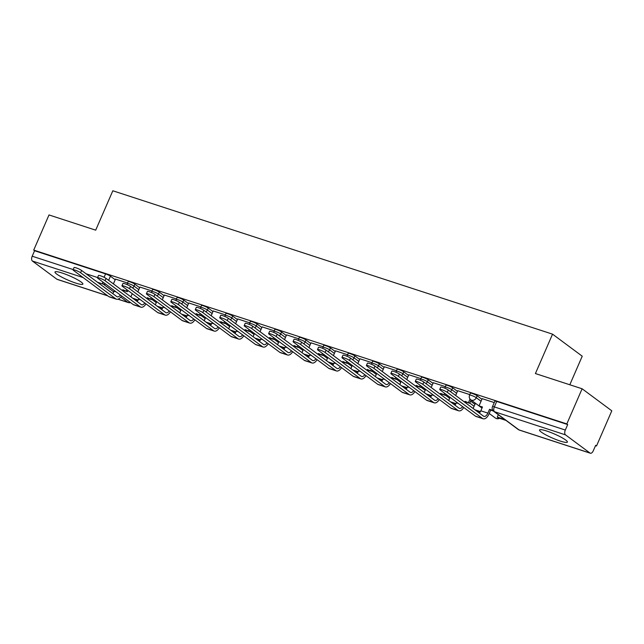 <?xml version="1.0" encoding="UTF-8"?>
<svg xmlns="http://www.w3.org/2000/svg" width="644" height="644" viewBox="0 0 644 644"><rect width="100%" height="100%" fill="white"/><g stroke="black" fill="none" stroke-linecap="round" stroke-linejoin="round"><path stroke-width="0.97" d="M139.651 287.707L134.878 284.165A3.896 0.58 -156.5 0 0 130.016 281.855A3.896 0.58 -156.5 0 0 128.172 281.589L127.327 283.529A3.896 0.58 23.5 0 1 129.17 283.803A3.896 0.58 23.5 0 1 134.032 286.105L138.806 289.647M164.091 295.677L159.326 292.135A3.896 0.58 -156.5 0 0 154.463 289.832A3.896 0.58 -156.5 0 0 152.62 289.558L151.775 291.507A3.896 0.58 23.5 0 1 153.618 291.772A3.896 0.58 23.5 0 1 158.48 294.083L163.246 297.617M188.539 303.646L183.773 300.104A3.896 0.58 -156.5 0 0 178.903 297.802A3.896 0.58 -156.5 0 0 177.068 297.528L176.223 299.476A3.896 0.58 23.5 0 1 178.058 299.742A3.896 0.58 23.5 0 1 182.928 302.052L187.694 305.594M212.987 311.616L208.221 308.082A3.896 0.58 -156.5 0 0 203.351 305.771A3.896 0.58 -156.5 0 0 201.508 305.506L200.662 307.446A3.896 0.58 23.5 0 1 202.506 307.711A3.896 0.58 23.5 0 1 207.376 310.022L212.142 313.564M237.435 319.593L232.661 316.051A3.896 0.58 -156.5 0 0 227.799 313.741A3.896 0.58 -156.5 0 0 225.955 313.475L225.11 315.415A3.896 0.58 23.5 0 1 226.954 315.689A3.896 0.58 23.5 0 1 231.816 317.991L236.589 321.533M261.875 327.563L257.109 324.021A3.896 0.58 -156.5 0 0 252.247 321.71A3.896 0.58 -156.5 0 0 250.403 321.445L249.558 323.393A3.896 0.58 23.5 0 1 251.402 323.658A3.896 0.58 23.5 0 1 256.264 325.961L261.037 329.503M286.322 335.532L281.557 331.99A3.896 0.58 -156.5 0 0 276.687 329.688A3.896 0.58 -156.5 0 0 274.851 329.414L274.006 331.362A3.896 0.58 23.5 0 1 275.849 331.628A3.896 0.58 23.5 0 1 280.712 333.938L285.477 337.48M310.77 343.502L306.005 339.968A3.896 0.58 -156.5 0 0 301.134 337.657A3.896 0.58 -156.5 0 0 299.291 337.392L298.446 339.332A3.896 0.58 23.5 0 1 300.289 339.597A3.896 0.58 23.5 0 1 305.159 341.908L309.925 345.45M335.218 351.479L330.444 347.937A3.896 0.58 -156.5 0 0 325.582 345.627A3.896 0.58 -156.5 0 0 323.739 345.361L322.894 347.301A3.896 0.58 23.5 0 1 324.737 347.575A3.896 0.58 23.5 0 1 329.599 349.877L334.373 353.419M359.666 359.449L354.892 355.907A3.896 0.58 -156.5 0 0 350.03 353.596A3.896 0.58 -156.5 0 0 348.187 353.331L347.341 355.271A3.896 0.58 23.5 0 1 349.185 355.544A3.896 0.58 23.5 0 1 354.047 357.847L358.821 361.389M384.106 367.418L379.34 363.876A3.896 0.58 -156.5 0 0 374.478 361.574A3.896 0.58 -156.5 0 0 372.635 361.3L371.789 363.248A3.896 0.58 23.5 0 1 373.633 363.514A3.896 0.58 23.5 0 1 378.495 365.824L383.261 369.358M408.554 375.388L403.788 371.846A3.896 0.58 -156.5 0 0 398.918 369.543A3.896 0.58 -156.5 0 0 397.082 369.27L396.237 371.218A3.896 0.58 23.5 0 1 398.073 371.483A3.896 0.58 23.5 0 1 402.943 373.794L407.708 377.336M433.001 383.357L428.228 379.823A3.896 0.58 -156.5 0 0 423.366 377.513A3.896 0.58 -156.5 0 0 421.522 377.247L420.677 379.187A3.896 0.58 23.5 0 1 422.52 379.453A3.896 0.58 23.5 0 1 427.383 381.763L432.156 385.305M457.449 391.335L452.676 387.793A3.896 0.58 -156.5 0 0 447.813 385.482A3.896 0.58 -156.5 0 0 445.97 385.217L445.125 387.157A3.896 0.58 23.5 0 1 446.968 387.43A3.896 0.58 23.5 0 1 451.83 389.733L456.604 393.275M481.889 399.304L477.124 395.762A3.896 0.58 -156.5 0 0 472.261 393.452A3.896 0.58 -156.5 0 0 470.418 393.186L469.573 395.134A3.896 0.58 23.5 0 1 471.416 395.4A3.896 0.58 23.5 0 1 476.278 397.702L481.044 401.244M560.216 441.051A15.198 2.262 -156.5 0 0 567.396 442.098A15.198 2.262 -156.5 0 0 560.948 437.131A15.198 2.262 -156.5 0 0 546.716 431.029A15.198 2.262 -156.5 0 0 539.527 429.983A15.198 2.262 -156.5 0 0 545.983 434.95A15.198 2.262 -156.5 0 0 560.216 441.051M75.686 283.062A15.198 2.262 -156.5 0 0 82.867 284.109A15.198 2.262 -156.5 0 0 76.411 279.134A15.198 2.262 -156.5 0 0 62.178 273.032A15.198 2.262 -156.5 0 0 54.998 271.985A15.198 2.262 -156.5 0 0 61.454 276.96A15.198 2.262 -156.5 0 0 75.686 283.062M595.515 445.648L596.513 445.97L595.652 445.334L593.269 450.808A3.896 2.077 108.1 0 1 590.331 453.223A3.896 2.077 108.1 0 1 590.001 453.054L565.504 434.869L494.52 411.725L519.016 429.91L590.001 453.054M569.811 384.766L582.232 356.196L552.544 334.156L535.414 373.552L582.112 388.775L566.825 423.929L33.713 250.097L49 214.943L95.698 230.166L112.829 190.777L552.544 334.156M582.112 388.775L611.8 410.816L596.513 445.97M107.822 295.894L57.219 279.391A3.896 2.077 -71.9 0 1 56.889 279.222L32.393 261.037A3.896 2.077 -71.9 0 1 32.2 256.215L34.583 250.741L105.568 273.885A3.896 0.58 23.5 0 1 110.43 276.196L115.204 279.738M34.583 250.741L33.713 250.097M567.694 424.573L496.701 401.429A3.896 0.58 -156.5 0 0 494.866 401.156L492.483 406.638A3.896 0.58 23.5 0 1 494.326 406.903L565.311 430.047L567.694 424.573L566.825 423.929M565.311 430.047A3.896 2.077 108.1 0 0 565.504 434.869M494.246 402.572L482.171 398.66M469.798 394.603L457.723 390.691M476.415 403.965L475.208 403.675M445.358 386.625L433.275 382.721M420.91 378.656L408.835 374.752M396.463 370.686L384.323 366.726L382.303 371.564M372.015 362.717L359.875 358.756L357.863 363.594M347.575 354.747L335.492 350.835M323.127 346.77L310.98 342.809L308.967 347.647M298.679 338.8L286.532 334.84L284.519 339.678M274.231 330.831L262.092 326.87L260.079 331.708M249.792 322.861L237.644 318.901L235.632 323.739M225.344 314.884L213.196 310.931L211.184 315.761M200.896 306.914L188.748 302.954L186.736 307.792M176.448 298.945L164.373 295.033M152 290.975L139.925 287.063M470.611 401.107L474.934 404.311M127.56 283.006L115.485 279.094M439.739 389.411L440.738 387.116A4.379 0.652 23.5 0 1 443.877 387.801A4.379 0.652 23.5 0 1 448.288 390.014L447.282 392.309A4.379 0.652 -156.5 0 0 442.879 390.095A4.379 0.652 -156.5 0 0 439.739 389.411A4.379 0.652 -156.5 0 0 440.23 390.014L475.417 416.137A7.792 4.154 108.1 0 0 476.077 416.475L483.129 418.777A7.792 4.154 108.1 0 0 489.005 413.939L490.656 410.139L493.393 411.033M482.179 398.636L479.031 405.881L482.3 407.419M479.031 405.881L482.477 407.008L480.827 410.8A5.257 2.801 -71.9 0 1 479.361 413.086M490.656 410.139L489.529 409.302L487.878 413.102A5.257 2.801 -71.9 0 1 483.91 416.37A5.257 2.801 -71.9 0 1 483.467 416.137L448.288 390.014M489.529 409.302L492.837 410.381M498.319 414.72L497.281 417.095L498.408 417.932L505.951 420.387M497.281 417.095L504.824 419.558M447.282 392.309L482.469 418.431A7.792 4.154 108.1 0 0 483.129 418.777M415.291 381.441L416.29 379.147A4.379 0.652 23.5 0 1 419.437 379.831A4.379 0.652 23.5 0 1 423.841 382.045L422.842 384.339A4.379 0.652 -156.5 0 0 418.439 382.125A4.379 0.652 -156.5 0 0 415.291 381.441A4.379 0.652 -156.5 0 0 415.791 382.037L450.969 408.159A7.792 4.154 108.1 0 0 451.629 408.505L458.681 410.808A7.792 4.154 108.1 0 0 463.777 407.491M457.739 390.667L455.646 395.48M456.652 402.202L456.379 402.83A5.257 2.801 -71.9 0 1 454.914 405.116M465.829 403.039L466.208 402.17L465.089 401.333L464.702 402.202M465.089 401.333L469.661 403.289L471.086 400.005M470.023 399.022L468.534 402.46M476.077 410.647L480.199 411.991M474.95 409.809L480.432 411.597M475.248 403.587L473.131 408.457M466.208 402.17L469.661 403.289M462.609 406.622A5.257 2.801 -71.9 0 1 459.47 408.393A5.257 2.801 -71.9 0 1 459.027 408.167L423.841 382.045M422.842 384.339L458.021 410.461A7.792 4.154 108.1 0 0 458.681 410.808M390.852 373.472L391.85 371.177A4.379 0.652 23.5 0 1 394.989 371.854A4.379 0.652 23.5 0 1 399.393 374.075L398.394 376.37A4.379 0.652 -156.5 0 0 393.991 374.156A4.379 0.652 -156.5 0 0 390.852 373.472A4.379 0.652 -156.5 0 0 391.343 374.067L426.529 400.19A7.792 4.154 108.1 0 0 427.181 400.536L434.233 402.83A7.792 4.154 108.1 0 0 439.329 399.522M433.291 382.697L431.198 387.503M432.213 394.233L431.939 394.861A5.257 2.801 -71.9 0 1 430.466 397.139M441.382 395.07L441.768 394.2L440.641 393.363L440.263 394.233M440.641 393.363L445.213 395.319L445.745 394.104M444.618 393.267L444.086 394.482M451.629 402.677L455.759 404.021M450.502 401.84L455.992 403.627M450.067 397.308L448.683 400.488M441.768 394.2L445.213 395.319M438.161 398.652A5.257 2.801 -71.9 0 1 435.022 400.423A5.257 2.801 -71.9 0 1 434.579 400.198L399.393 374.075M398.394 376.37L433.581 402.492A7.792 4.154 108.1 0 0 434.233 402.83M366.404 365.502L367.402 363.2A4.379 0.652 23.5 0 1 370.542 363.884A4.379 0.652 23.5 0 1 374.945 366.098L373.947 368.4A4.379 0.652 -156.5 0 0 369.543 366.178A4.379 0.652 -156.5 0 0 366.404 365.502A4.379 0.652 -156.5 0 0 366.895 366.098L402.081 392.22A7.792 4.154 108.1 0 0 402.742 392.558L409.793 394.861A7.792 4.154 108.1 0 0 414.889 391.552M408.843 374.728L406.75 379.533M407.765 386.263L407.491 386.891A5.257 2.801 -71.9 0 1 406.018 389.169M416.942 387.1L417.32 386.223L416.193 385.394L415.815 386.263M416.193 385.394L420.765 387.35L421.297 386.126M420.17 385.297L419.638 386.513M427.181 394.708L431.311 396.052M426.062 393.87L431.544 395.658M425.62 389.338L424.235 392.518M417.32 386.223L420.765 387.35M413.714 390.683A5.257 2.801 -71.9 0 1 410.574 392.454A5.257 2.801 -71.9 0 1 410.131 392.22L374.945 366.098M373.947 368.4L409.133 394.522A7.792 4.154 108.1 0 0 409.793 394.861M341.956 357.525L342.954 355.23A4.379 0.652 23.5 0 1 346.094 355.915A4.379 0.652 23.5 0 1 350.497 358.128L349.499 360.423A4.379 0.652 -156.5 0 0 345.095 358.209A4.379 0.652 -156.5 0 0 341.956 357.525A4.379 0.652 -156.5 0 0 342.447 358.128L377.634 384.251A7.792 4.154 108.1 0 0 378.294 384.589L385.345 386.891A7.792 4.154 108.1 0 0 390.441 383.574M383.317 378.286L383.043 378.913A5.257 2.801 -71.9 0 1 381.57 381.2M392.494 379.131L392.872 378.253L391.745 377.416L391.367 378.294M391.745 377.416L396.318 379.38L396.849 378.157M395.722 377.32L395.199 378.543M402.742 386.73L406.863 388.082M401.615 385.901L407.097 387.688M401.172 381.369L399.787 384.548M392.872 378.253L396.318 379.38M389.274 382.705A5.257 2.801 -71.9 0 1 386.126 384.484A5.257 2.801 -71.9 0 1 385.684 384.251L350.497 358.128M349.499 360.423L384.685 386.545A7.792 4.154 108.1 0 0 385.345 386.891M317.508 349.555L318.506 347.261A4.379 0.652 23.5 0 1 321.646 347.945A4.379 0.652 23.5 0 1 326.057 350.159L325.059 352.453A4.379 0.652 -156.5 0 0 320.648 350.239A4.379 0.652 -156.5 0 0 317.508 349.555A4.379 0.652 -156.5 0 0 318.007 350.151L353.186 376.281A7.792 4.154 108.1 0 0 353.846 376.619L360.898 378.922A7.792 4.154 108.1 0 0 365.993 375.605M358.869 370.316L358.595 370.944A5.257 2.801 -71.9 0 1 357.13 373.23M368.046 371.153L368.424 370.284L367.305 369.447L366.919 370.324M367.305 369.447L371.878 371.411L372.401 370.187M371.282 369.35L370.751 370.574M378.294 378.761L382.415 380.105M377.167 377.923L382.649 379.719M376.724 373.391L375.347 376.571M368.424 370.284L371.878 371.411M364.826 374.736A5.257 2.801 -71.9 0 1 361.687 376.515A5.257 2.801 -71.9 0 1 361.236 376.281L326.057 350.159M325.059 352.453L360.238 378.575A7.792 4.154 108.1 0 0 360.898 378.922M293.068 341.586L294.067 339.291A4.379 0.652 23.5 0 1 297.206 339.976A4.379 0.652 23.5 0 1 301.609 342.189L300.611 344.484A4.379 0.652 -156.5 0 0 296.208 342.27A4.379 0.652 -156.5 0 0 293.068 341.586A4.379 0.652 -156.5 0 0 293.559 342.181L328.746 368.304A7.792 4.154 108.1 0 0 329.398 368.65L336.45 370.944A7.792 4.154 108.1 0 0 341.545 367.635M335.508 350.811L333.415 355.625M334.429 362.347L334.156 362.974A5.257 2.801 -71.9 0 1 332.682 365.253M343.598 363.184L343.985 362.314L342.858 361.477L342.479 362.347M342.858 361.477L347.43 363.433L347.961 362.218M346.834 361.381L346.303 362.604M353.846 370.791L357.975 372.135M352.719 369.954L358.209 371.741M352.276 365.422L350.899 368.601M343.985 362.314L347.43 363.433M340.378 366.766A5.257 2.801 -71.9 0 1 337.239 368.537A5.257 2.801 -71.9 0 1 336.796 368.312L301.609 342.189M300.611 344.484L335.798 370.606A7.792 4.154 108.1 0 0 336.45 370.944M268.62 333.616L269.619 331.314A4.379 0.652 23.5 0 1 272.758 331.998A4.379 0.652 23.5 0 1 277.162 334.212L276.163 336.514A4.379 0.652 -156.5 0 0 271.76 334.3A4.379 0.652 -156.5 0 0 268.62 333.616A4.379 0.652 -156.5 0 0 269.112 334.212L304.298 360.334A7.792 4.154 108.1 0 0 304.95 360.68L312.002 362.974A7.792 4.154 108.1 0 0 317.106 359.666M309.981 354.377L309.708 355.005A5.257 2.801 -71.9 0 1 308.235 357.283M319.158 355.214L319.537 354.337L318.41 353.508L318.031 354.377M318.41 353.508L322.982 355.464L323.513 354.248M322.386 353.411L321.855 354.627M329.398 362.822L333.528 364.166M328.271 361.984L333.761 363.771M327.836 357.452L326.452 360.632M319.537 354.337L322.982 355.464M315.93 358.797A5.257 2.801 -71.9 0 1 312.791 360.568A5.257 2.801 -71.9 0 1 312.348 360.334L277.162 334.212M276.163 336.514L311.35 362.636A7.792 4.154 108.1 0 0 312.002 362.974M244.173 325.647L245.171 323.344A4.379 0.652 23.5 0 1 248.31 324.029A4.379 0.652 23.5 0 1 252.714 326.242L251.715 328.537A4.379 0.652 -156.5 0 0 247.312 326.323A4.379 0.652 -156.5 0 0 244.173 325.647A4.379 0.652 -156.5 0 0 244.664 326.242L279.85 352.365A7.792 4.154 108.1 0 0 280.51 352.703L287.562 355.005A7.792 4.154 108.1 0 0 292.658 351.696M285.534 346.408L285.26 347.036A5.257 2.801 -71.9 0 1 283.787 349.314M294.711 347.245L295.089 346.367L293.962 345.53L293.584 346.408M293.962 345.53L298.534 347.494L299.066 346.271M297.939 345.442L297.415 346.657M304.95 354.852L309.08 356.196M303.831 354.015L309.313 355.802M303.388 349.483L302.004 352.662M295.089 346.367L298.534 347.494M291.491 350.827A5.257 2.801 -71.9 0 1 288.343 352.598A5.257 2.801 -71.9 0 1 287.9 352.365L252.714 326.242M251.715 328.537L286.902 354.667A7.792 4.154 108.1 0 0 287.562 355.005M219.725 317.669L220.723 315.375A4.379 0.652 23.5 0 1 223.862 316.059A4.379 0.652 23.5 0 1 228.274 318.273L227.276 320.567A4.379 0.652 -156.5 0 0 222.864 318.353A4.379 0.652 -156.5 0 0 219.725 317.669A4.379 0.652 -156.5 0 0 220.224 318.273L255.402 344.395A7.792 4.154 108.1 0 0 256.062 344.733L263.114 347.036A7.792 4.154 108.1 0 0 268.21 343.719M261.086 338.43L260.812 339.058A5.257 2.801 -71.9 0 1 259.347 341.344M270.263 339.267L270.641 338.398L269.514 337.561L269.136 338.438M269.514 337.561L274.094 339.525L274.618 338.301M273.499 337.464L272.967 338.688M280.51 346.875L284.632 348.219M279.383 346.045L284.865 347.832M278.941 341.513L277.556 344.685M270.641 338.398L274.094 339.525M267.043 342.849A5.257 2.801 -71.9 0 1 263.895 344.629A5.257 2.801 -71.9 0 1 263.452 344.395L228.274 318.273M227.276 320.567L262.454 346.689A7.792 4.154 108.1 0 0 263.114 347.036M195.277 309.7L196.283 307.405A4.379 0.652 23.5 0 1 199.423 308.09A4.379 0.652 23.5 0 1 203.826 310.303L202.828 312.598A4.379 0.652 -156.5 0 0 198.424 310.384A4.379 0.652 -156.5 0 0 195.277 309.7A4.379 0.652 -156.5 0 0 195.776 310.295L230.963 336.418A7.792 4.154 108.1 0 0 231.615 336.764L238.666 339.066A7.792 4.154 108.1 0 0 243.762 335.749M236.646 330.461L236.372 331.088A5.257 2.801 -71.9 0 1 234.899 333.375M245.815 331.298L246.193 330.428L245.074 329.591L244.696 330.461M245.074 329.591L249.647 331.547L250.178 330.332M249.051 329.495L248.52 330.718M256.062 338.905L260.192 340.249M254.935 338.068L260.418 339.855M254.493 333.536L253.116 336.715M246.193 330.428L249.647 331.547M242.595 334.88A5.257 2.801 -71.9 0 1 239.455 336.651A5.257 2.801 -71.9 0 1 239.013 336.426L203.826 310.303M202.828 312.598L238.014 338.72A7.792 4.154 108.1 0 0 238.666 339.066M170.837 301.73L171.835 299.436A4.379 0.652 23.5 0 1 174.975 300.112A4.379 0.652 23.5 0 1 179.378 302.334L178.38 304.628A4.379 0.652 -156.5 0 0 173.977 302.414A4.379 0.652 -156.5 0 0 170.837 301.73A4.379 0.652 -156.5 0 0 171.328 302.326L206.515 328.448A7.792 4.154 108.1 0 0 207.167 328.794L214.219 331.088A7.792 4.154 108.1 0 0 219.322 327.78M212.198 322.491L211.924 323.119A5.257 2.801 -71.9 0 1 210.451 325.397M221.375 323.328L221.753 322.459L220.626 321.622L220.248 322.491M220.626 321.622L225.199 323.578L225.73 322.362M224.603 321.525L224.072 322.741M231.615 330.936L235.744 332.28M230.488 330.098L235.978 331.885M230.053 325.566L228.668 328.746M221.753 322.459L225.199 323.578M218.147 326.911A5.257 2.801 -71.9 0 1 215.007 328.682A5.257 2.801 -71.9 0 1 214.565 328.456L179.378 302.334M178.38 304.628L213.567 330.75A7.792 4.154 108.1 0 0 214.219 331.088M146.389 293.761L147.387 291.458A4.379 0.652 23.5 0 1 150.527 292.143A4.379 0.652 23.5 0 1 154.93 294.356L153.932 296.659A4.379 0.652 -156.5 0 0 149.529 294.437A4.379 0.652 -156.5 0 0 146.389 293.761A4.379 0.652 -156.5 0 0 146.88 294.356L182.067 320.479A7.792 4.154 108.1 0 0 182.727 320.817L189.779 323.119A7.792 4.154 108.1 0 0 194.874 319.81M187.75 314.522L187.476 315.149A5.257 2.801 -71.9 0 1 186.003 317.428M196.927 315.359L197.305 314.481L196.179 313.652L195.8 314.522M196.179 313.652L200.751 315.608L201.282 314.385M200.155 313.556L199.624 314.771M207.167 322.966L211.296 324.31M206.048 322.129L211.53 323.916M205.605 317.597L204.22 320.776M197.305 314.481L200.751 315.608M193.699 318.941A5.257 2.801 -71.9 0 1 190.56 320.712A5.257 2.801 -71.9 0 1 190.117 320.479L154.93 294.356M153.932 296.659L189.119 322.781A7.792 4.154 108.1 0 0 189.779 323.119M121.941 285.783L122.94 283.489A4.379 0.652 23.5 0 1 126.079 284.173A4.379 0.652 23.5 0 1 130.49 286.387L129.492 288.681A4.379 0.652 -156.5 0 0 125.081 286.467A4.379 0.652 -156.5 0 0 121.941 285.783A4.379 0.652 -156.5 0 0 122.441 286.387L157.619 312.509A7.792 4.154 108.1 0 0 158.279 312.847L165.331 315.149A7.792 4.154 108.1 0 0 170.427 311.833M164.381 295.008L162.288 299.822M163.302 306.544L163.029 307.172A5.257 2.801 -71.9 0 1 161.564 309.458M172.479 307.389L172.858 306.512L171.731 305.675L171.352 306.552M171.731 305.675L176.303 307.639L176.834 306.415M175.715 305.578L175.184 306.802M182.727 314.988L186.849 316.341M181.6 314.159L187.082 315.946M181.157 309.627L179.773 312.807M172.858 306.512L176.303 307.639M169.259 310.963A5.257 2.801 -71.9 0 1 166.112 312.743A5.257 2.801 -71.9 0 1 165.669 312.509L130.49 286.387M129.492 288.681L164.671 314.803A7.792 4.154 108.1 0 0 165.331 315.149M97.494 277.814L98.492 275.519A4.379 0.652 23.5 0 1 101.639 276.204A4.379 0.652 23.5 0 1 106.043 278.417L105.044 280.712A4.379 0.652 -156.5 0 0 100.641 278.498A4.379 0.652 -156.5 0 0 97.494 277.814A4.379 0.652 -156.5 0 0 97.993 278.409L133.179 304.54A7.792 4.154 108.1 0 0 133.831 304.878L140.883 307.18A7.792 4.154 108.1 0 0 145.979 303.863M139.941 287.039L137.848 291.853M138.854 298.575L138.589 299.202A5.257 2.801 -71.9 0 1 137.116 301.489M148.031 299.412L148.41 298.542L147.291 297.705L146.904 298.583M147.291 297.705L151.863 299.669L152.395 298.446M151.268 297.608L150.736 298.832M158.279 307.019L162.409 308.363M157.152 306.182L162.634 307.977M156.709 301.65L155.333 304.829M148.41 298.542L151.863 299.669M144.811 302.994A5.257 2.801 -71.9 0 1 141.672 304.773A5.257 2.801 -71.9 0 1 141.229 304.54L106.043 278.417M105.044 280.712L140.231 306.834A7.792 4.154 108.1 0 0 140.883 307.18M73.054 269.844L74.052 267.55A4.379 0.652 23.5 0 1 77.191 268.234A4.379 0.652 23.5 0 1 81.595 270.448L80.597 272.742A4.379 0.652 -156.5 0 0 76.193 270.528A4.379 0.652 -156.5 0 0 73.054 269.844A4.379 0.652 -156.5 0 0 73.545 270.44L108.731 296.562A7.792 4.154 108.1 0 0 109.383 296.908L116.435 299.202A7.792 4.154 108.1 0 0 121.539 295.894M115.493 279.069L113.4 283.883M114.415 290.605L114.141 291.233A5.257 2.801 -71.9 0 1 112.668 293.511M123.584 291.442L123.97 290.573L122.843 289.736L122.465 290.605M122.843 289.736L127.415 291.692L127.947 290.476M126.82 289.639L126.288 290.863M133.831 299.049L137.961 300.394M132.704 298.212L138.194 299.999M132.27 293.68L130.885 296.86M123.97 290.573L127.415 291.692M120.364 295.024A5.257 2.801 -71.9 0 1 117.224 296.795A5.257 2.801 -71.9 0 1 116.781 296.57L81.595 270.448M80.597 272.742L115.783 298.864A7.792 4.154 108.1 0 0 116.435 299.202M134.878 284.165L134.032 286.105A3.896 3.244 126.6 0 1 132.592 287.949M159.326 292.135L158.48 294.083A3.896 3.244 126.6 0 1 157.031 295.918M183.773 300.104L182.928 302.052A3.896 3.244 126.6 0 1 181.479 303.888M208.221 308.082L207.376 310.022A3.896 3.244 126.6 0 1 205.927 311.865M232.661 316.051L231.816 317.991A3.896 3.244 126.6 0 1 230.375 319.835M257.109 324.021L256.264 325.961A3.896 3.244 126.6 0 1 254.823 327.804M281.557 331.99L280.712 333.938A3.896 3.244 126.6 0 1 279.263 335.774M306.005 339.968L305.159 341.908A3.896 3.244 126.6 0 1 303.71 343.743M330.444 347.937L329.599 349.877A3.896 3.244 126.6 0 1 328.158 351.721M354.892 355.907L354.047 357.847A3.896 3.244 126.6 0 1 352.606 359.69M379.34 363.876L378.495 365.824A3.896 3.244 126.6 0 1 377.046 367.66M403.788 371.846L402.943 373.794A3.896 3.244 126.6 0 1 401.494 375.629M428.228 379.823L427.383 381.763A3.896 3.244 126.6 0 1 425.942 383.607M452.676 387.793L451.83 389.733A3.896 3.244 126.6 0 1 450.389 391.576M477.124 395.762L476.278 397.702A3.896 3.244 126.6 0 1 471.609 400.214A3.896 3.244 -53.4 0 1 470.82 399.811L482.002 408.111M110.43 276.196L108.635 280.341M118.053 299.162L127.874 302.366L120.734 297.061M113.803 291.917L103.386 284.181L97.526 282.273M83.173 277.588L32.393 261.037M56.889 279.222L107.669 295.781M151.968 299.42L156.291 302.632M176.416 307.389L180.731 310.601M200.856 315.367L205.178 318.571M225.303 323.336L229.626 326.54M249.751 331.306L254.074 334.518M274.199 339.275L278.514 342.487M298.639 347.253L302.962 350.457M323.087 355.222L327.41 358.426M347.535 363.192L351.857 366.396M371.982 371.161L376.305 374.373M396.43 379.131L400.745 382.343M420.87 387.108L425.193 390.312M445.318 395.078L449.641 398.282M469.766 403.047L474.089 406.259M499.511 418.286A3.896 3.896 0 0 1 495.317 417.996A3.896 3.244 -53.4 0 0 496.105 418.407A3.896 3.244 -53.4 0 0 498.818 418.061M496.701 401.429L494.326 406.903A3.896 2.077 -71.9 0 0 494.52 411.725A3.896 3.244 126.6 0 1 493.731 411.315L518.227 429.5A3.896 3.896 0 0 0 519.338 430.079L590.331 453.223M105.568 273.885L104.095 277.282M32.2 256.215L73.166 269.57M86.103 273.789L97.614 277.548M130.104 302.261A3.896 3.244 -53.4 0 1 127.874 302.366A3.896 2.077 108.1 0 0 128.204 302.535A3.896 3.896 0 0 0 130.523 302.567M102.605 281.839A3.896 2.077 -71.9 0 0 103.386 284.181A3.896 3.244 -53.4 0 0 105.608 284.068M519.338 430.079A3.896 2.077 108.1 0 1 519.016 429.91A3.896 3.244 126.6 0 1 518.227 429.5M487.878 413.102L480.827 410.8M482.469 418.431L475.417 416.137M458.375 403.482L456.379 402.83M458.021 410.461L450.969 408.159M433.935 395.513L431.939 394.861M433.581 402.492L426.529 400.19M409.487 387.543L407.491 386.891M409.133 394.522L402.081 392.22M385.04 379.566L383.043 378.913M384.685 386.545L377.634 384.251M360.592 371.596L358.595 370.944M360.238 378.575L353.186 376.281M336.152 363.627L334.156 362.974M335.798 370.606L328.746 368.304M311.704 355.657L309.708 355.005M311.35 362.636L304.298 360.334M287.256 347.68L285.26 347.036M286.902 354.667L279.85 352.365M262.808 339.71L260.812 339.058M262.454 346.689L255.402 344.395M238.361 331.741L236.372 331.088M238.014 338.72L230.963 336.418M213.921 323.771L211.924 323.119M213.567 330.75L206.515 328.448M189.473 315.802L187.476 315.149M189.119 322.781L182.067 320.479M165.025 307.824L163.029 307.172M164.671 314.803L157.619 312.509M140.577 299.854L138.589 299.202M140.231 306.834L133.179 304.54M116.137 291.885L114.141 291.233M115.783 298.864L108.731 296.562M495.317 417.996L489.215 413.464M469.573 395.134A3.896 3.896 0 0 0 470.82 399.811M445.125 387.157A3.896 3.896 0 0 0 444.835 388.187M420.677 379.187A3.896 3.896 0 0 0 420.395 380.218M396.237 371.218A3.896 3.896 0 0 0 395.947 372.248M371.789 363.248A3.896 3.896 0 0 0 371.499 364.271M347.341 355.271A3.896 3.896 0 0 0 347.052 356.301M322.894 347.301A3.896 3.896 0 0 0 322.612 348.332M298.446 339.332A3.896 3.896 0 0 0 298.164 340.362M274.006 331.362A3.896 3.896 0 0 0 273.716 332.393M249.558 323.393A3.896 3.896 0 0 0 249.268 324.415M225.11 315.415A3.896 3.896 0 0 0 224.82 316.446M200.662 307.446A3.896 3.896 0 0 0 200.381 308.476M176.223 299.476A3.896 3.896 0 0 0 175.933 300.507M151.775 291.507A3.896 3.896 0 0 0 151.485 292.529M127.327 283.529A3.896 3.896 0 0 0 127.037 284.559M117.949 299.194L128.204 302.535M492.483 406.638A3.896 3.896 0 0 0 493.731 411.315"/></g></svg>
